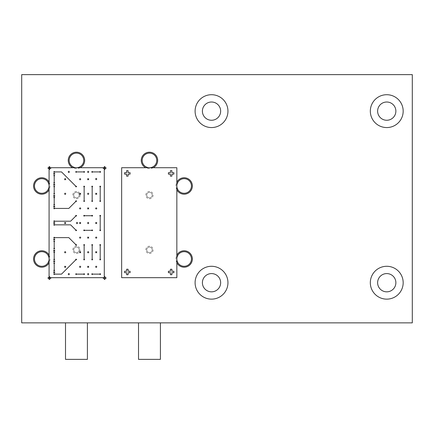 <?xml version="1.0" encoding="UTF-8"?>
<svg xmlns="http://www.w3.org/2000/svg" width="434" height="434" viewBox="0 0 434 434"><rect width="100%" height="100%" fill="white"/><g stroke="black" fill="none" stroke-linecap="round" stroke-linejoin="round"><path stroke-width="0.33" stroke-dasharray="2.17 1.63" d="M49.08 255.219A8.213 8.213 0 0 1 49.08 262.744M176.844 262.744A8.213 8.213 0 0 1 176.844 255.219M176.844 189.734A8.213 8.213 0 0 1 176.844 182.209M153.229 167.719A8.213 8.213 0 0 1 145.705 167.719M49.08 182.209A8.213 8.213 0 0 1 49.08 189.734M80.219 167.719A8.213 8.213 0 0 1 72.695 167.719M72.809 249.854A3.651 3.651 0 0 1 78.283 246.691A3.651 3.651 0 0 1 78.283 253.017A3.651 3.651 0 0 1 72.809 249.854M72.809 195.099A3.651 3.651 0 0 1 78.283 191.936A3.651 3.651 0 0 1 78.283 198.257A3.651 3.651 0 0 1 72.809 195.099M145.819 195.099A3.651 3.651 0 0 1 151.292 191.936A3.651 3.651 0 0 1 151.292 198.257A3.651 3.651 0 0 1 145.819 195.099M145.819 249.854A3.651 3.651 0 0 1 151.292 246.691A3.651 3.651 0 0 1 151.292 253.017A3.651 3.651 0 0 1 145.819 249.854M395.873 282.708A9.125 9.125 0 0 0 382.186 274.803A9.125 9.125 0 0 0 382.186 290.612A9.125 9.125 0 0 0 395.873 282.708M220.651 111.137A9.125 9.125 0 0 0 206.964 103.232A9.125 9.125 0 0 0 206.964 119.041A9.125 9.125 0 0 0 220.651 111.137M220.651 282.708A9.125 9.125 0 0 1 206.964 290.612A9.125 9.125 0 0 1 206.964 274.803A9.125 9.125 0 0 1 220.651 282.708M149.464 322.863L160.417 322.863L149.464 322.863M76.455 322.863L87.408 322.863L76.455 322.863M412.3 322.863L21.7 322.863L21.7 74.632L412.3 74.632L412.3 322.863M395.873 111.137A9.125 9.125 0 0 1 382.186 119.041A9.125 9.125 0 0 1 382.186 103.232A9.125 9.125 0 0 1 395.873 111.137M227.953 282.708A16.427 16.427 0 0 1 203.313 296.937A16.427 16.427 0 0 1 203.313 268.483A16.427 16.427 0 0 1 227.953 282.708M227.953 111.137A16.427 16.427 0 0 1 203.313 125.361A16.427 16.427 0 0 1 203.313 96.912A16.427 16.427 0 0 1 227.953 111.137M403.175 282.708A16.427 16.427 0 0 1 378.535 296.937A16.427 16.427 0 0 1 378.535 268.483A16.427 16.427 0 0 1 403.175 282.708M403.175 111.137A16.427 16.427 0 0 0 378.535 96.912A16.427 16.427 0 0 0 378.535 125.361A16.427 16.427 0 0 0 403.175 111.137M49.08 258.979A7.302 7.302 0 0 0 41.778 251.682A7.302 7.302 0 0 0 34.476 258.979A7.302 7.302 0 0 0 41.778 266.281A7.302 7.302 0 0 0 49.08 258.979A7.302 7.302 0 0 1 38.127 265.304A7.302 7.302 0 0 1 38.127 252.659A7.302 7.302 0 0 1 49.08 258.979A7.302 7.302 0 0 1 38.127 265.304A7.302 7.302 0 0 1 38.127 252.659A7.302 7.302 0 0 1 49.08 258.979M49.08 185.969A7.302 7.302 0 0 0 41.778 178.672A7.302 7.302 0 0 0 34.476 185.969A7.302 7.302 0 0 0 41.778 193.271A7.302 7.302 0 0 0 49.08 185.969A7.302 7.302 0 0 1 38.127 192.295A7.302 7.302 0 0 1 38.127 179.649A7.302 7.302 0 0 1 49.08 185.969A7.302 7.302 0 0 1 38.127 192.295A7.302 7.302 0 0 1 38.127 179.649A7.302 7.302 0 0 1 49.08 185.969M83.757 160.417A7.302 7.302 0 0 0 76.455 153.115A7.302 7.302 0 0 0 69.158 160.417A7.302 7.302 0 0 0 76.455 167.719A7.302 7.302 0 0 0 83.757 160.417A7.302 7.302 0 0 1 72.809 166.743A7.302 7.302 0 0 1 72.809 154.097A7.302 7.302 0 0 1 83.757 160.417A7.302 7.302 0 0 1 72.809 166.743A7.302 7.302 0 0 1 72.809 154.097A7.302 7.302 0 0 1 83.757 160.417M156.766 160.417A7.302 7.302 0 0 0 149.464 153.115A7.302 7.302 0 0 0 142.168 160.417A7.302 7.302 0 0 0 149.464 167.719A7.302 7.302 0 0 0 156.766 160.417A7.302 7.302 0 0 1 145.819 166.743A7.302 7.302 0 0 1 145.819 154.097A7.302 7.302 0 0 1 156.766 160.417A7.302 7.302 0 0 1 145.819 166.743A7.302 7.302 0 0 1 145.819 154.097A7.302 7.302 0 0 1 156.766 160.417M191.448 258.979A7.302 7.302 0 0 0 184.146 251.682A7.302 7.302 0 0 0 176.844 258.979A7.302 7.302 0 0 0 184.146 266.281A7.302 7.302 0 0 0 191.448 258.979A7.302 7.302 0 0 1 180.495 265.304A7.302 7.302 0 0 1 180.495 252.659A7.302 7.302 0 0 1 191.448 258.979A7.302 7.302 0 0 1 180.495 265.304A7.302 7.302 0 0 1 180.495 252.659A7.302 7.302 0 0 1 191.448 258.979M191.448 185.969A7.302 7.302 0 0 0 184.146 178.672A7.302 7.302 0 0 0 176.844 185.969A7.302 7.302 0 0 0 184.146 193.271A7.302 7.302 0 0 0 191.448 185.969A7.302 7.302 0 0 0 180.495 179.649A7.302 7.302 0 0 0 180.495 192.295A7.302 7.302 0 0 0 191.448 185.969A7.302 7.302 0 0 0 180.495 179.649A7.302 7.302 0 0 0 180.495 192.295A7.302 7.302 0 0 0 191.448 185.969M152.204 195.099A2.74 2.74 0 0 0 149.464 192.36A2.74 2.74 0 0 0 146.73 195.099A2.74 2.74 0 0 0 149.464 197.833A2.74 2.74 0 0 0 152.204 195.099A2.74 2.74 0 0 1 148.097 197.47A2.74 2.74 0 0 1 148.097 192.729A2.74 2.74 0 0 1 152.204 195.099M152.204 249.854A2.74 2.74 0 0 0 149.464 247.114A2.74 2.74 0 0 0 146.73 249.854A2.74 2.74 0 0 0 149.464 252.593A2.74 2.74 0 0 0 152.204 249.854A2.74 2.74 0 0 1 148.097 252.225A2.74 2.74 0 0 1 148.097 247.483A2.74 2.74 0 0 1 152.204 249.854M79.194 249.854A2.74 2.74 0 0 0 76.455 247.114A2.74 2.74 0 0 0 73.72 249.854A2.74 2.74 0 0 0 76.455 252.593A2.74 2.74 0 0 0 79.194 249.854A2.74 2.74 0 0 1 75.087 252.225A2.74 2.74 0 0 1 75.087 247.483A2.74 2.74 0 0 1 79.194 249.854M79.194 195.099A2.74 2.74 0 0 0 76.455 192.36A2.74 2.74 0 0 0 73.72 195.099A2.74 2.74 0 0 0 76.455 197.833A2.74 2.74 0 0 0 79.194 195.099A2.74 2.74 0 0 0 75.087 192.729A2.74 2.74 0 0 0 75.087 197.47A2.74 2.74 0 0 0 79.194 195.099M65.507 359.368L87.408 359.368M138.517 359.368L160.417 359.368M49.08 167.719L49.08 277.673L104.29 277.673L104.29 167.719L49.08 167.719M176.844 167.719L121.65 167.719L121.65 277.673L176.844 277.673L176.844 167.719M126.614 176.15L126.614 174.142L124.607 174.142L124.607 172.683L126.614 172.683L126.614 170.676L128.073 170.676L128.073 172.683L130.081 172.683L130.081 174.142L128.073 174.142L128.073 176.15L126.614 176.15M170.421 170.676L171.88 170.676L171.88 172.683L173.888 172.683L173.888 174.142L171.88 174.142L171.88 176.15L170.421 176.15L170.421 174.142L168.414 174.142L168.414 172.683L170.421 172.683L170.421 170.676M126.614 269.237L128.073 269.237L128.073 271.245L130.081 271.245L130.081 272.704L128.073 272.704L128.073 274.717L126.614 274.717L126.614 272.704L124.607 272.704L124.607 271.245L126.614 271.245L126.614 269.237M171.88 269.237L170.421 269.237L170.421 271.245L168.414 271.245L168.414 272.704L170.421 272.704L170.421 274.717L171.88 274.717L171.88 272.704L173.888 272.704L173.888 271.245L171.88 271.245L171.88 269.237"/><path stroke-width="0.65" d="M49.08 262.744A8.213 8.213 0 0 1 33.564 258.979A8.213 8.213 0 0 1 49.08 255.219M176.844 255.219A8.213 8.213 0 0 1 189.327 252.604A8.213 8.213 0 0 1 189.327 265.353A8.213 8.213 0 0 1 176.844 262.744M176.844 182.209A8.213 8.213 0 0 1 189.327 179.595A8.213 8.213 0 0 1 189.327 192.349A8.213 8.213 0 0 1 176.844 189.734M145.705 167.719A8.213 8.213 0 0 1 148.168 152.307A8.213 8.213 0 0 1 153.229 167.719M49.08 189.734A8.213 8.213 0 0 1 33.564 185.969A8.213 8.213 0 0 1 49.08 182.209M72.695 167.719A8.213 8.213 0 0 1 75.158 152.307A8.213 8.213 0 0 1 80.219 167.719M403.175 111.137A16.427 16.427 0 0 1 378.535 125.361A16.427 16.427 0 0 1 378.535 96.912A16.427 16.427 0 0 1 403.175 111.137M227.953 111.137A16.427 16.427 0 0 0 203.313 96.912A16.427 16.427 0 0 0 203.313 125.361A16.427 16.427 0 0 0 227.953 111.137M412.3 322.863L21.7 322.863L21.7 74.632L412.3 74.632L412.3 322.863M227.953 282.708A16.427 16.427 0 0 0 203.313 268.483A16.427 16.427 0 0 0 203.313 296.937A16.427 16.427 0 0 0 227.953 282.708M403.175 282.708A16.427 16.427 0 0 0 378.535 268.483A16.427 16.427 0 0 0 378.535 296.937A16.427 16.427 0 0 0 403.175 282.708M395.873 282.708A9.125 9.125 0 0 1 382.186 290.612A9.125 9.125 0 0 1 382.186 274.803A9.125 9.125 0 0 1 395.873 282.708M220.651 111.137A9.125 9.125 0 0 1 206.964 119.041A9.125 9.125 0 0 1 206.964 103.232A9.125 9.125 0 0 1 220.651 111.137M220.651 282.708A9.125 9.125 0 0 0 206.964 274.803A9.125 9.125 0 0 0 206.964 290.612A9.125 9.125 0 0 0 220.651 282.708M377.618 111.137A9.125 9.125 0 0 1 386.748 102.012A9.125 9.125 0 0 1 395.873 111.137A9.125 9.125 0 0 1 386.748 120.261A9.125 9.125 0 0 1 377.618 111.137M87.408 322.863L87.408 359.368L65.507 359.368L65.507 322.863M160.417 322.863L160.417 359.368L138.517 359.368L138.517 322.863M49.08 258.979A7.302 7.302 0 0 1 38.127 265.304A7.302 7.302 0 0 1 38.127 252.659A7.302 7.302 0 0 1 49.08 258.979M49.08 185.969A7.302 7.302 0 0 1 38.127 192.295A7.302 7.302 0 0 1 38.127 179.649A7.302 7.302 0 0 1 49.08 185.969M83.757 160.417A7.302 7.302 0 0 1 72.809 166.743A7.302 7.302 0 0 1 72.809 154.097A7.302 7.302 0 0 1 83.757 160.417M156.766 160.417A7.302 7.302 0 0 1 145.819 166.743A7.302 7.302 0 0 1 145.819 154.097A7.302 7.302 0 0 1 156.766 160.417M191.448 258.979A7.302 7.302 0 0 1 180.495 265.304A7.302 7.302 0 0 1 180.495 252.659A7.302 7.302 0 0 1 191.448 258.979M191.448 185.969A7.302 7.302 0 0 0 180.495 179.649A7.302 7.302 0 0 0 180.495 192.295A7.302 7.302 0 0 0 191.448 185.969M49.08 167.719L49.08 277.673L104.29 277.673L104.29 167.719L49.08 167.719M176.844 167.719L121.65 167.719L121.65 277.673L176.844 277.673L176.844 167.719M126.614 174.142L126.614 176.15L128.073 176.15L128.073 174.142L130.081 174.142L130.081 172.683L128.073 172.683L128.073 170.676L126.614 170.676L126.614 172.683L124.607 172.683L124.607 174.142L126.614 174.142M171.88 170.676L170.421 170.676L170.421 172.683L168.414 172.683L168.414 174.142L170.421 174.142L170.421 176.15L171.88 176.15L171.88 174.142L173.888 174.142L173.888 172.683L171.88 172.683L171.88 170.676M128.073 269.237L126.614 269.237L126.614 271.245L124.607 271.245L124.607 272.704L126.614 272.704L126.614 274.717L128.073 274.717L128.073 272.704L130.081 272.704L130.081 271.245L128.073 271.245L128.073 269.237M170.421 271.245L170.421 269.237L171.88 269.237L171.88 271.245L173.888 271.245L173.888 272.704L171.88 272.704L171.88 274.717L170.421 274.717L170.421 272.704L168.414 272.704L168.414 271.245L170.421 271.245M100.205 186.517L100.205 201.121M100.205 215.72L100.205 230.324M100.205 244.928L100.205 259.527M92.171 171.918L100.205 171.918M92.171 201.121L92.171 186.517M92.171 259.527L92.171 244.928M100.205 274.131L92.171 274.131M84.142 186.517L84.142 201.121M92.171 215.72L84.142 215.72M92.171 230.324L84.142 230.324M84.142 244.928L84.142 259.527M84.142 171.918L76.113 171.918M84.142 274.131L76.113 274.131M54.207 175.569L54.207 182.866M54.207 186.517L54.207 193.819M54.207 197.47L54.207 204.772M54.207 248.579L54.207 241.277M54.207 259.527L54.207 252.225M54.207 270.48L54.207 263.178M76.292 223.022L77.024 223.022L77.024 222.295M77.757 223.022L77.024 223.022L77.024 223.754M95.643 194.367L96.739 193.271M96.739 194.367L95.643 193.271M96.739 222.474L96.191 223.022L95.643 222.474M95.643 223.57L96.191 223.022L96.739 223.57M96.739 251.682L96.191 252.225L95.643 251.682M95.643 252.772L96.191 252.225L96.739 252.772M80.675 251.682L80.127 252.225L79.579 251.682M79.579 252.772L80.127 252.225L80.675 252.772M80.675 222.474L80.127 223.022L79.579 222.474M79.579 223.57L80.127 223.022L80.675 223.57M80.675 193.271L80.127 193.819L79.579 193.271M79.579 194.367L80.127 193.819L80.675 194.367M88.704 207.875L88.156 208.423L87.608 207.875M87.608 208.971L88.156 208.423L88.704 208.971M88.704 237.078L88.156 237.626L87.608 237.078M87.608 238.174L88.156 237.626L88.704 238.174M88.704 266.281L88.156 266.829L87.608 266.281M87.608 267.377L88.156 266.829L88.704 267.377M88.704 178.672L88.156 179.22L87.608 178.672M87.608 179.763L88.156 179.22L88.704 179.763M96.191 178.303L96.191 179.036L95.458 179.036M96.191 179.763L96.191 179.036L96.918 179.036M80.127 178.488L80.127 179.22L79.395 179.22M80.127 179.947L80.127 179.22L80.854 179.22M88.156 193.092L88.156 193.819L87.429 193.819M88.156 194.551L88.156 193.819L88.889 193.819M96.191 207.691L96.191 208.423L95.458 208.423M96.191 209.15L96.191 208.423L96.918 208.423M80.127 207.691L80.127 208.423L79.395 208.423M80.127 209.15L80.127 208.423L80.854 208.423M88.156 222.295L88.156 223.022L87.429 223.022M88.156 223.754L88.156 223.022L88.889 223.022M96.191 236.893L96.191 237.626L95.458 237.626M96.191 238.353L96.191 237.626L96.918 237.626M80.127 236.893L80.127 237.626L79.395 237.626M80.127 238.353L80.127 237.626L80.854 237.626M88.156 251.498L88.156 252.225L87.429 252.225M88.156 252.957L88.156 252.225L88.889 252.225M96.191 266.096L96.191 266.829L95.458 266.829M96.191 267.561L96.191 266.829L96.918 266.829M80.127 266.096L80.127 266.829L79.395 266.829M80.127 267.561L80.127 266.829L80.854 266.829M53.659 173.193L54.207 173.741L54.755 173.193M54.755 174.289L54.207 173.741L53.659 174.289M53.659 184.146L54.207 184.694L54.755 184.146M54.755 185.242L54.207 184.694L53.659 185.242M53.659 195.278L54.207 195.826L54.755 195.278M54.755 196.374L54.207 195.826L53.659 196.374M53.659 206.047L54.207 206.595L54.755 206.047M54.755 207.143L54.207 206.595L53.659 207.143M53.659 222.474L54.207 223.022L54.755 222.474M54.755 223.57L54.207 223.022L53.659 223.57M53.659 238.901L54.207 239.449L54.755 238.901M54.755 239.997L54.207 239.449L53.659 239.997M53.659 250.038L54.207 250.586L54.755 250.038M54.755 251.134L54.207 250.586L53.659 251.134M53.659 260.807L54.207 261.355L54.755 260.807M54.755 261.903L54.207 261.355L53.659 261.903M53.659 271.755L54.207 272.302L54.755 271.755M54.755 272.85L54.207 272.302L53.659 272.85M65.708 178.672L65.16 179.22L64.612 178.672M64.612 179.763L65.16 179.22L65.708 179.763M65.708 266.281L65.16 266.829L64.612 266.281M64.612 267.377L65.16 266.829L65.708 267.377M65.708 222.474L65.16 223.022L64.612 222.474M64.612 223.57L65.16 223.022L65.708 223.57M64.427 252.225L65.16 252.225L65.16 251.498M65.892 252.225L65.16 252.225L65.16 252.957M64.427 193.819L65.16 193.819L65.16 193.092M65.892 193.819L65.16 193.819L65.16 194.551M68.811 273.398L68.811 274.131L68.078 274.131M68.811 274.858L68.811 274.131L69.543 274.131M88.156 273.398L88.156 274.131L87.429 274.131M88.156 274.858L88.156 274.131L88.889 274.131M88.156 171.186L88.156 171.918L87.429 171.918M88.156 172.645L88.156 171.918L88.889 171.918M68.811 171.186L68.811 171.918L68.078 171.918M68.811 172.645L68.811 171.918L69.543 171.918M100.205 172.282A0.363 0.363 0 0 0 100.569 171.918A0.363 0.363 0 0 0 100.205 171.549A0.363 0.363 0 0 0 99.842 171.918A0.363 0.363 0 0 0 100.205 172.282M100.205 186.886A0.363 0.363 0 0 0 100.569 186.517A0.363 0.363 0 0 0 100.205 186.153A0.363 0.363 0 0 0 99.842 186.517A0.363 0.363 0 0 0 100.205 186.886M100.205 201.484A0.363 0.363 0 0 0 100.569 201.121A0.363 0.363 0 0 0 100.205 200.758A0.363 0.363 0 0 0 99.842 201.121A0.363 0.363 0 0 0 100.205 201.484M100.205 216.089A0.363 0.363 0 0 0 100.569 215.72A0.363 0.363 0 0 0 100.205 215.356A0.363 0.363 0 0 0 99.842 215.72A0.363 0.363 0 0 0 100.205 216.089M100.205 230.687A0.363 0.363 0 0 0 100.569 230.324A0.363 0.363 0 0 0 100.205 229.96A0.363 0.363 0 0 0 99.842 230.324A0.363 0.363 0 0 0 100.205 230.687M100.205 245.291A0.363 0.363 0 0 0 100.569 244.928A0.363 0.363 0 0 0 100.205 244.559A0.363 0.363 0 0 0 99.842 244.928A0.363 0.363 0 0 0 100.205 245.291M100.205 259.895A0.363 0.363 0 0 0 100.569 259.527A0.363 0.363 0 0 0 100.205 259.163A0.363 0.363 0 0 0 99.842 259.527A0.363 0.363 0 0 0 100.205 259.895M100.205 274.494A0.363 0.363 0 0 0 100.569 274.131A0.363 0.363 0 0 0 100.205 273.767A0.363 0.363 0 0 0 99.842 274.131A0.363 0.363 0 0 0 100.205 274.494M92.171 172.282A0.363 0.363 0 0 0 92.54 171.918A0.363 0.363 0 0 0 92.171 171.549A0.363 0.363 0 0 0 91.807 171.918A0.363 0.363 0 0 0 92.171 172.282M92.171 186.886A0.363 0.363 0 0 0 92.54 186.517A0.363 0.363 0 0 0 92.171 186.153A0.363 0.363 0 0 0 91.807 186.517A0.363 0.363 0 0 0 92.171 186.886M92.171 201.484A0.363 0.363 0 0 0 92.54 201.121A0.363 0.363 0 0 0 92.171 200.758A0.363 0.363 0 0 0 91.807 201.121A0.363 0.363 0 0 0 92.171 201.484M92.171 216.089A0.363 0.363 0 0 0 92.54 215.72A0.363 0.363 0 0 0 92.171 215.356A0.363 0.363 0 0 0 91.807 215.72A0.363 0.363 0 0 0 92.171 216.089M92.171 230.687A0.363 0.363 0 0 0 92.54 230.324A0.363 0.363 0 0 0 92.171 229.96A0.363 0.363 0 0 0 91.807 230.324A0.363 0.363 0 0 0 92.171 230.687M92.171 245.291A0.363 0.363 0 0 0 92.54 244.928A0.363 0.363 0 0 0 92.171 244.559A0.363 0.363 0 0 0 91.807 244.928A0.363 0.363 0 0 0 92.171 245.291M92.171 259.895A0.363 0.363 0 0 0 92.54 259.527A0.363 0.363 0 0 0 92.171 259.163A0.363 0.363 0 0 0 91.807 259.527A0.363 0.363 0 0 0 92.171 259.895M92.171 274.494A0.363 0.363 0 0 0 92.54 274.131A0.363 0.363 0 0 0 92.171 273.767A0.363 0.363 0 0 0 91.807 274.131A0.363 0.363 0 0 0 92.171 274.494M84.142 172.282A0.363 0.363 0 0 0 84.505 171.918A0.363 0.363 0 0 0 84.142 171.549A0.363 0.363 0 0 0 83.778 171.918A0.363 0.363 0 0 0 84.142 172.282M84.142 186.886A0.363 0.363 0 0 0 84.505 186.517A0.363 0.363 0 0 0 84.142 186.153A0.363 0.363 0 0 0 83.778 186.517A0.363 0.363 0 0 0 84.142 186.886M84.142 201.484A0.363 0.363 0 0 0 84.505 201.121A0.363 0.363 0 0 0 84.142 200.758A0.363 0.363 0 0 0 83.778 201.121A0.363 0.363 0 0 0 84.142 201.484M84.142 216.089A0.363 0.363 0 0 0 84.505 215.72A0.363 0.363 0 0 0 84.142 215.356A0.363 0.363 0 0 0 83.778 215.72A0.363 0.363 0 0 0 84.142 216.089M84.142 230.687A0.363 0.363 0 0 0 84.505 230.324A0.363 0.363 0 0 0 84.142 229.96A0.363 0.363 0 0 0 83.778 230.324A0.363 0.363 0 0 0 84.142 230.687M84.142 245.291A0.363 0.363 0 0 0 84.505 244.928A0.363 0.363 0 0 0 84.142 244.559A0.363 0.363 0 0 0 83.778 244.928A0.363 0.363 0 0 0 84.142 245.291M84.142 259.895A0.363 0.363 0 0 0 84.505 259.527A0.363 0.363 0 0 0 84.142 259.163A0.363 0.363 0 0 0 83.778 259.527A0.363 0.363 0 0 0 84.142 259.895M84.142 274.494A0.363 0.363 0 0 0 84.505 274.131A0.363 0.363 0 0 0 84.142 273.767A0.363 0.363 0 0 0 83.778 274.131A0.363 0.363 0 0 0 84.142 274.494M76.113 172.282A0.363 0.363 0 0 0 76.476 171.918A0.363 0.363 0 0 0 76.113 171.549A0.363 0.363 0 0 0 75.744 171.918A0.363 0.363 0 0 0 76.113 172.282M76.113 186.886A0.363 0.363 0 0 0 76.476 186.517A0.363 0.363 0 0 0 76.113 186.153A0.363 0.363 0 0 0 75.744 186.517A0.363 0.363 0 0 0 76.113 186.886M76.113 201.484A0.363 0.363 0 0 0 76.476 201.121A0.363 0.363 0 0 0 76.113 200.758A0.363 0.363 0 0 0 75.744 201.121A0.363 0.363 0 0 0 76.113 201.484M76.113 216.089A0.363 0.363 0 0 0 76.476 215.72A0.363 0.363 0 0 0 76.113 215.356A0.363 0.363 0 0 0 75.744 215.72A0.363 0.363 0 0 0 76.113 216.089M76.113 230.687A0.363 0.363 0 0 0 76.476 230.324A0.363 0.363 0 0 0 76.113 229.96A0.363 0.363 0 0 0 75.744 230.324A0.363 0.363 0 0 0 76.113 230.687M76.113 245.291A0.363 0.363 0 0 0 76.476 244.928A0.363 0.363 0 0 0 76.113 244.559A0.363 0.363 0 0 0 75.744 244.928A0.363 0.363 0 0 0 76.113 245.291M76.113 259.895A0.363 0.363 0 0 0 76.476 259.527A0.363 0.363 0 0 0 76.113 259.163A0.363 0.363 0 0 0 75.744 259.527A0.363 0.363 0 0 0 76.113 259.895M76.113 274.494A0.363 0.363 0 0 0 76.476 274.131A0.363 0.363 0 0 0 76.113 273.767A0.363 0.363 0 0 0 75.744 274.131A0.363 0.363 0 0 0 76.113 274.494M54.207 172.282A0.363 0.363 0 0 0 54.575 171.918A0.363 0.363 0 0 0 54.207 171.549A0.363 0.363 0 0 0 53.843 171.918A0.363 0.363 0 0 0 54.207 172.282M54.207 175.933A0.363 0.363 0 0 0 54.575 175.569A0.363 0.363 0 0 0 54.207 175.2A0.363 0.363 0 0 0 53.843 175.569A0.363 0.363 0 0 0 54.207 175.933M54.207 183.235A0.363 0.363 0 0 0 54.575 182.866A0.363 0.363 0 0 0 54.207 182.502A0.363 0.363 0 0 0 53.843 182.866A0.363 0.363 0 0 0 54.207 183.235M54.207 186.886A0.363 0.363 0 0 0 54.575 186.517A0.363 0.363 0 0 0 54.207 186.153A0.363 0.363 0 0 0 53.843 186.517A0.363 0.363 0 0 0 54.207 186.886M54.207 194.182A0.363 0.363 0 0 0 54.575 193.819A0.363 0.363 0 0 0 54.207 193.456A0.363 0.363 0 0 0 53.843 193.819A0.363 0.363 0 0 0 54.207 194.182M54.207 197.833A0.363 0.363 0 0 0 54.575 197.47A0.363 0.363 0 0 0 54.207 197.107A0.363 0.363 0 0 0 53.843 197.47A0.363 0.363 0 0 0 54.207 197.833M54.207 205.136A0.363 0.363 0 0 0 54.575 204.772A0.363 0.363 0 0 0 54.207 204.409A0.363 0.363 0 0 0 53.843 204.772A0.363 0.363 0 0 0 54.207 205.136M54.207 208.787A0.363 0.363 0 0 0 54.575 208.423A0.363 0.363 0 0 0 54.207 208.054A0.363 0.363 0 0 0 53.843 208.423A0.363 0.363 0 0 0 54.207 208.787M54.207 221.562A0.363 0.363 0 0 0 54.575 221.199A0.363 0.363 0 0 0 54.207 220.835A0.363 0.363 0 0 0 53.843 221.199A0.363 0.363 0 0 0 54.207 221.562M54.207 225.213A0.363 0.363 0 0 0 54.575 224.85A0.363 0.363 0 0 0 54.207 224.481A0.363 0.363 0 0 0 53.843 224.85A0.363 0.363 0 0 0 54.207 225.213M54.207 237.989A0.363 0.363 0 0 0 54.575 237.626A0.363 0.363 0 0 0 54.207 237.262A0.363 0.363 0 0 0 53.843 237.626A0.363 0.363 0 0 0 54.207 237.989M54.207 241.64A0.363 0.363 0 0 0 54.575 241.277A0.363 0.363 0 0 0 54.207 240.908A0.363 0.363 0 0 0 53.843 241.277A0.363 0.363 0 0 0 54.207 241.64M54.207 248.942A0.363 0.363 0 0 0 54.575 248.579A0.363 0.363 0 0 0 54.207 248.21A0.363 0.363 0 0 0 53.843 248.579A0.363 0.363 0 0 0 54.207 248.942M54.207 252.593A0.363 0.363 0 0 0 54.575 252.225A0.363 0.363 0 0 0 54.207 251.861A0.363 0.363 0 0 0 53.843 252.225A0.363 0.363 0 0 0 54.207 252.593M54.207 259.895A0.363 0.363 0 0 0 54.575 259.527A0.363 0.363 0 0 0 54.207 259.163A0.363 0.363 0 0 0 53.843 259.527A0.363 0.363 0 0 0 54.207 259.895M54.207 263.541A0.363 0.363 0 0 0 54.575 263.178A0.363 0.363 0 0 0 54.207 262.814A0.363 0.363 0 0 0 53.843 263.178A0.363 0.363 0 0 0 54.207 263.541M54.207 270.843A0.363 0.363 0 0 0 54.575 270.48A0.363 0.363 0 0 0 54.207 270.116A0.363 0.363 0 0 0 53.843 270.48A0.363 0.363 0 0 0 54.207 270.843M54.207 274.494A0.363 0.363 0 0 0 54.575 274.131A0.363 0.363 0 0 0 54.207 273.767A0.363 0.363 0 0 0 53.843 274.131A0.363 0.363 0 0 0 54.207 274.494M54.207 171.918L61.509 171.918L76.113 186.517M54.207 208.423L68.811 208.423L76.113 201.121M54.207 221.199L70.633 221.199L76.113 215.72M54.207 224.85L70.633 224.85L76.113 230.324M54.207 237.626L68.811 237.626L76.113 244.928M54.207 274.131L61.509 274.131L76.113 259.527M48 278.33C48.939 278.123 49.302 278.487 49.096 279.425M49.753 279.425C49.552 278.487 49.915 278.123 50.849 278.33M50.849 277.673C49.915 277.874 49.552 277.51 49.753 276.577M49.096 276.577C49.302 277.51 48.939 277.874 48 277.673M103.2 278.33C104.133 278.123 104.496 278.487 104.29 279.425M104.952 279.425C104.746 278.487 105.109 278.123 106.042 278.33M106.042 277.673C105.109 277.874 104.746 277.51 104.952 276.577M104.29 276.577C104.496 277.51 104.133 277.874 103.2 277.673M103.2 168.376C104.133 168.17 104.496 168.538 104.29 169.472M104.952 169.472C104.746 168.538 105.109 168.17 106.042 168.376M106.042 167.719C105.109 167.925 104.746 167.557 104.952 166.623M104.29 166.623C104.496 167.557 104.133 167.925 103.2 167.719M48 168.376C48.939 168.17 49.302 168.538 49.096 169.472M49.753 169.472C49.552 168.538 49.915 168.17 50.849 168.376M50.849 167.719C49.915 167.925 49.552 167.557 49.753 166.623M49.096 166.623C49.302 167.557 48.939 167.925 48 167.719"/></g></svg>

